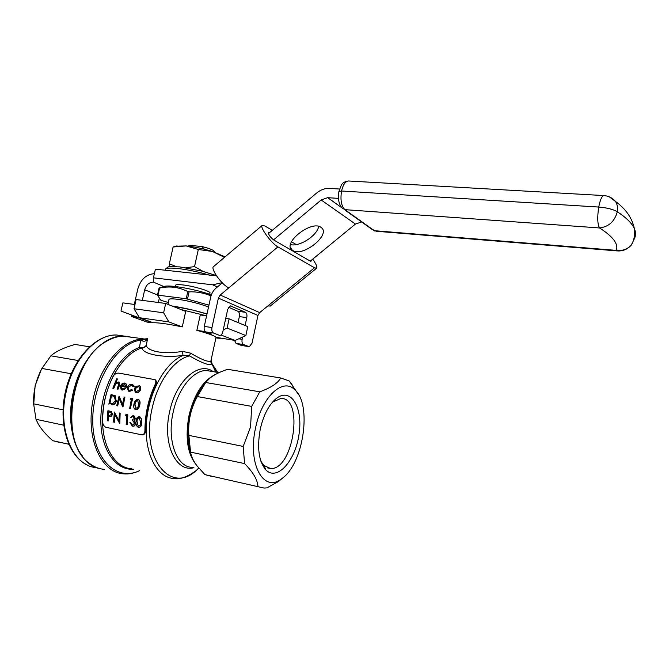 <?xml version="1.0" encoding="UTF-8"?>
<svg xmlns="http://www.w3.org/2000/svg" width="669" height="669" viewBox="0 0 669 669"><rect width="100%" height="100%" fill="white"/><g stroke="black" fill="none" stroke-linecap="round" stroke-linejoin="round"><path stroke-width="1" d="M245.858 335.545L247.773 326.597L229.107 318.862L227.117 328.078L245.858 335.545L235.17 340.462L216.037 337.318C214.423 335.704 208.026 333.388 196.862 330.377L200.248 314.948L206.604 315.818M228.539 307.23L237.988 311.311L245.456 312.289C246.777 313.151 247.229 314.923 246.794 317.599L239.343 316.604C239.77 313.937 239.318 312.172 237.988 311.311M219.491 335.336L219.967 335.403C221.305 335.211 222.259 333.998 222.827 331.765L227.677 309.413L230.412 305.884L245.456 312.289M272.291 230.362L264.966 226.022L262.315 225.336C259.012 226.339 271.43 243.524 277.911 246.886L228.815 287.862C221.857 285.036 209.823 267.993 213.687 266.479L262.106 225.512M270.318 306.017L267.851 305.925L314.497 267.776L316.521 268.261C317.507 267.24 316.245 264.196 312.732 259.129M292.863 250.557C302.998 257.381 331.54 234.275 321.137 227.493C311.838 219.524 281.649 243.382 292.269 250.164L292.863 250.557M311.01 260.542L310.985 261.303L310.291 261.127L273.562 239.878L321.17 199.981L327.701 197.673L338.455 198.384M310.291 261.127L355.44 224.056L361.628 221.957M318.636 226.39C317.432 235.496 299.219 247.246 290.522 244.545M339.609 189.026L329.641 188.407C324.983 188.206 320.635 189.762 316.604 193.065L268.378 233.657M216.488 275.804L155.409 269.147L153.452 277.827L212.675 284.827L222.108 282.661M164.306 286.457L165.134 286.223C167.133 285.847 170.662 285.956 175.696 286.558C188.298 288.272 200.198 291.032 211.379 294.82M167.961 304.362L168.973 299.854C168.488 298.725 171.406 298.55 177.72 299.311C187.922 300.565 204.012 304.721 208.485 307.238M208.945 305.148L186.199 298.759L157.993 295.163L157.466 295.196L160.936 300.339L168.379 302.513M211.011 295.915C204.012 292.947 196.711 291.584 189.101 291.826L187.504 299.035M189.101 291.826L187.797 291.55L186.199 298.759M187.797 291.55C178.974 287.068 169.566 285.906 159.582 288.063L160.125 287.662M159.055 288.113L157.466 295.196M159.582 288.063L157.993 295.163M68.773 444.249L52.709 440.67C46.144 434.867 41.294 429.272 38.175 423.878L36.009 419.312L33.626 403.842C33.191 391.39 35.959 379.591 41.93 368.452L50.869 355.816C55.953 351.384 64.007 347.596 75.028 344.435L80.012 345.246M60.059 442.535L52.709 440.67M33.659 404.946L35.131 385.704L41.093 370.074M63.664 425.183L36.009 419.312M63.02 409.813L33.626 403.842M71.165 373.737L41.93 368.452M78.139 360.516L50.869 355.816M89.487 346.793L75.028 344.435M147.665 338.422L146.327 344.878C146.068 350.966 163.93 354.98 182.336 351.317L190.531 353.148C201.612 359.638 208.393 362.289 210.869 361.101L211.136 359.83M215.928 337.795L217.408 338.121L216.204 337.678M182.269 326.915C168.454 324.03 158.762 322.642 153.193 322.734L139.428 317.716L134.017 308.752L136.1 299.553L165.695 303.458L185.698 311.428L182.269 326.915L168.839 321.889L139.428 317.716M144.922 430.619L145.482 430.736C145.533 414.362 148.978 398.908 155.81 384.349L155.258 384.198C156.178 382.166 155.977 380.636 154.656 379.607L118.764 373.118C116.314 373.026 114.374 374.205 112.927 376.655C105.986 390.821 102.558 405.907 102.641 421.922C102.817 424.439 103.887 426.228 105.869 427.29L141.326 434.741C143.618 434.858 144.813 433.479 144.922 430.619C144.972 414.236 148.418 398.757 155.258 384.198M145.482 430.736C145.374 433.596 144.178 434.967 141.895 434.858L141.326 434.741M154.271 379.415L155.208 379.766C156.521 380.786 156.722 382.317 155.81 384.349M212.433 364.68L211.897 363.484C210.894 366.328 203.418 363.794 189.478 355.9L183.047 355.448C162.308 358.308 142.681 353.893 142.045 348.081L140.766 348.298L139.487 347.47L140.682 340.212L146.411 339.292M215.744 372.064L211.814 363.551C211.245 363.794 210.927 362.983 210.869 361.101L216.037 337.318M141.744 422.632C141.811 425.534 140.825 427.148 138.801 427.458L138.5 427.391C140.523 427.09 141.51 425.484 141.452 422.574L141.744 422.632C142.121 420.182 141.535 418.276 139.972 416.912L139.687 416.846M141.452 422.574C141.836 420.115 141.251 418.209 139.687 416.854L139.972 416.912M139.679 405.071C139.286 407.889 138.031 409.445 135.907 409.721L135.631 409.654C137.73 409.386 138.993 407.839 139.395 405.004L139.679 405.071C140.415 402.721 140.114 400.898 138.767 399.61L137.948 399.36C135.757 399.636 134.452 401.174 134.026 403.976C133.29 406.342 133.666 408.182 135.138 409.495L135.631 409.654M138.149 399.41L138.767 399.61M140.281 389.634L140.457 387.067L139.804 385.904L140.749 387.142L140.565 389.709C139.612 391.833 138.19 392.837 136.3 392.711L136.016 392.636C137.898 392.762 139.319 391.758 140.281 389.634L140.565 389.709M113.805 388.421L112.827 388.221L113.805 388.421L115.52 384.173L118.145 382.743M113.513 388.346L115.227 384.098L117.869 382.668L118.764 384.249L117.058 388.998L117.744 389.132L119.032 385.653L118.856 382.049L115.62 382.86L117.376 378.93L116.105 382.501M118.63 381.949L119.157 382.124L119.325 385.729L118.037 389.199L117.058 388.998M121.306 386.364L121.917 389.065L121.014 386.289L126.366 387.284L126.692 384.826L125.705 383.345L124.677 383.019L121.942 383.864L120.378 385.996L121.189 389.776L122.218 390.102L125.513 388.697L124.743 388.12L121.624 388.99M132.78 384.616L134.193 386.465L133.139 386.715L133.9 386.389L131.952 384.332C129.945 384.131 128.398 385.127 127.311 387.309L128.323 391.081L129.452 391.44L132.688 390.345L131.985 389.701L128.824 390.303L128.038 387.359L128.824 390.303M128.038 387.359L131.55 385.152L128.331 387.435M116.398 400.731C115.586 403.817 113.956 405.146 111.506 404.712L111.213 404.645C113.663 405.079 115.294 403.75 116.105 400.664L115.219 395.705L111.046 394.543L108.838 404.185M119.258 398.707L117.711 405.924L116.732 405.715L117.711 405.924M117.426 405.849L119.082 398.222L122.695 406.877L124.902 397.152L124.208 397.026L122.394 404.653L119.082 396.056L122.477 404.235M124.902 397.152L122.987 406.944L122.536 406.844M131.341 399.426L130.146 399.184L131.35 399.41L129.694 408.249L130.396 408.391L132.604 398.624L130.873 398.281L130.146 399.184M108.261 420.952L107.266 420.742L108.261 420.952L108.411 416.302L110.92 416.645L112.635 414.412L111.414 411.602L109.39 411.034L107.885 410.741L107.266 420.742M110.009 411.167L111.297 411.544M114.917 414.78L114.558 422.239L113.563 422.03L114.558 422.239M114.248 422.172L114.658 414.27L119.5 423.243L120.144 413.174L119.442 413.032L118.856 420.943L114.332 412.02L118.873 420.483M120.144 413.174L119.81 423.31L119.341 423.218M126.725 415.533L125.521 415.29L126.725 415.524L126.19 424.614L127.194 424.823L127.829 414.705L126.09 414.354L125.521 415.29M131.224 417.74L130.514 417.598L133.022 416.519L134.452 418.418L132.295 419.664L132.219 420.709L133.131 421.018L134.528 423.352L132.445 425.099L131.149 424.28L131.985 424.949M135.238 423.402L134.068 420.458L135.163 418.56L133.131 415.482L133.917 415.717L135.447 418.627L134.36 420.525L135.531 423.469C135.297 425.476 134.36 426.387 132.721 426.212L132.42 426.153C134.059 426.329 134.996 425.417 135.238 423.402L135.531 423.469M131.149 424.28L130.881 422.808L131.45 424.347M281.524 478.828C263.778 493.296 247.296 464.102 255.541 428.043C261.73 396.792 282.828 377.441 294.594 389.584C312.406 403.976 303.542 464.495 281.524 478.828L278.597 481.446L266.948 487.86L264.046 488.061L204.873 474.605L196.778 465.557C193.224 460.707 191.158 456.233 190.565 452.127L244.586 463.6L243.182 446.432L188.875 435.394C187.864 421.679 190.69 408.734 197.338 396.558L251.678 406.392L259.781 391.817L205.701 382.501L209.807 378.194C214.072 374.782 219.992 371.822 227.56 369.313L280.662 377.977L289.267 380.979L298.717 394.877M227.56 369.313L231.967 370.032M197.338 396.558L205.701 382.501M190.565 452.127L188.875 435.394M211.371 476.303L204.873 474.605M260.241 429.23C263.536 414.931 268.888 404.67 276.314 398.473C291.007 386.833 303.208 407.68 299.035 434.223C295.439 460.765 277.133 481.563 265.861 469.889C258.786 461.434 256.913 447.887 260.241 429.23M280.662 377.977C277.953 383.12 270.987 387.736 259.781 391.817M251.678 406.392L250.557 426.973L243.182 446.432M244.586 463.6C253.166 472.281 257.607 479.89 257.908 486.438M278.597 481.446L282.577 478.034M131.877 337.352L124.016 336.139C118.614 336.122 113.153 337.636 107.617 340.697C70.789 357.982 58.278 443.388 89.629 463.525C94.204 467.012 99.163 468.961 104.506 469.387M272.517 402.119L280.821 398.498C304.253 396.968 293.532 470.19 270.569 468.543L263.829 465.415L260.952 461.351M117.376 378.93L116.69 378.813L112.827 388.221M121.014 386.289L126.366 387.284M126.073 387.209L126.692 384.826M126.399 384.75L125.412 383.27M121.925 390.027L125.513 388.697M125.22 388.622L124.743 388.12M125.705 386.247L121.407 385.469L122.644 384.215L124.359 383.847L125.705 386.247M129.167 391.365L132.688 390.345M132.403 390.27L131.985 389.701M131.55 385.152L133.139 386.715M139.512 385.829L136.083 386.281L134.335 388.547L135.255 392.377L136.016 392.636M138.391 386.389L138.943 386.582L139.57 389.517L136.309 391.783L135.757 391.599L135.038 388.681L138.391 386.389L135.322 388.764L135.757 391.599M116.105 400.664L115.219 395.705M111.464 395.647L114.29 396.466L115.419 400.53L112.835 403.666L109.708 403.315L111.464 395.647L110 403.374M119.082 396.056L116.732 405.715M129.41 408.182L130.396 408.391M130.112 408.324L132.32 398.557M139.395 405.004C140.13 402.646 139.829 400.831 138.483 399.544M137.906 400.413C136.259 400.781 135.297 402.036 135.021 404.176L135.523 408.542L134.737 404.101C135.029 401.893 136.024 400.647 137.705 400.355L138.684 404.862L137.856 407.279L135.506 408.533M107.952 420.885L108.411 416.302M108.11 416.243L110.92 416.645M110.619 416.578L112.635 414.412M112.342 414.345L111.414 411.602M109.867 412.171L110.761 412.439L111.648 414.211L109.515 415.508L108.177 415.215L108.462 411.895L110.159 412.238L108.754 411.962L108.478 415.282M114.332 412.02L113.563 422.03M126.19 424.614L127.194 424.823M126.893 424.756L127.536 414.638M130.58 422.749L129.878 422.607L132.42 426.153M133.131 415.482L130.514 417.598M139.194 416.687C137.078 417.004 136.033 418.602 136.066 421.487C135.69 423.962 136.359 425.885 138.065 427.248L138.5 427.391M139.277 417.782C137.73 418.209 136.994 419.513 137.061 421.687L138.266 426.253M136.777 421.621C136.719 419.354 137.496 418.058 139.102 417.732L140.741 422.423L140.298 424.932L138.24 426.245L137.061 421.687M217.642 372.382L211.906 363.418L211.32 360.215M198.124 468.618L196.109 470.633C170.018 494.751 140.273 457.387 152.281 407.705C158.009 381.121 174.157 359.395 189.478 355.9L190.531 353.148M146.402 339.292L124.016 336.139M198.375 468.676L196.109 470.633C187.094 477.064 179.752 479.698 174.099 478.536C157.073 477.825 144.245 453.833 146.427 423.168C148.459 392.544 165.201 362.548 183.047 355.448L182.336 351.317M147.397 339.258C145.8 341.483 143.559 341.8 140.682 340.212C116.908 342.779 92.481 381.882 92.748 420.45C92.64 459.11 116.431 481.931 139.587 470.633M142.054 347.546L142.045 348.081C144.22 347.888 145.65 346.818 146.327 344.878C145.65 346.55 144.228 347.437 142.054 347.546L139.487 347.47C120.186 353.909 102.19 384.859 100.902 416.068C99.413 447.318 114.725 470.616 133.44 469.22M134.017 308.752L163.604 312.808L165.695 303.458M163.604 312.808L168.839 321.889M196.862 330.377L205.266 331.598M223.237 329.884L227.117 328.078M225.729 318.411L229.107 318.862M235.17 340.462L221.013 335.018M151.386 322.475L120.997 311.018L122.853 302.856L134.971 304.529M217.408 338.121L220.277 338.271M82.312 455.865C59.232 428.469 74.359 357.606 106.262 341.483M100.166 468.693C78.223 464.988 64.4 428.662 73.322 392.302C80.497 359.813 103.486 335.228 123.33 336.039L127.654 336.407M175.345 286.516L175.546 285.613C175.169 284.576 177.645 284.35 182.972 284.944C193.224 286.089 209.414 290.789 210.041 292.763L209.907 293.357M153.452 277.827L153.552 282.184L163.938 286.566M142.313 300.373L144.705 289.769C146.277 284.71 149.22 282.184 153.552 282.184M154.388 273.663C146.193 274.323 140.666 279.408 137.822 288.908L134.302 304.437M131.885 315.124L131.567 316.504L146.954 322.082L151.319 322.709M131.567 316.504L137.965 317.415M158.352 302.488L159.356 298.006M176.373 266.597L169.332 263.862L169.617 266.638M203.142 271.405L194.528 266.613L185.848 267.734M177.101 245.874L173.112 246.986L186.141 245.916C194.629 246.836 203.418 248.692 212.508 251.485L198.317 249.495L186.141 245.916L175.914 246.2M225.06 256.863L212.508 251.485L224.475 257.356M173.221 246.936L173.806 246.769M198.317 249.495L194.528 266.613M173.112 246.986L169.332 263.862M204.346 249.194L201.712 246.518C207.449 247.848 211.463 249.253 213.771 250.741L214.582 252.004M188.173 246.142L189.745 245.347L201.712 246.518M189.745 245.347L188.206 246.15M291.483 241.76L296.258 244.595M273.562 239.878C270.209 237.085 268.478 234.694 268.386 232.703L269.247 232.921M277.911 246.886L314.497 267.776M228.815 287.862L220.21 295.037L218.387 298.098L211.964 327.526C211.521 330.344 212.023 332.184 213.478 333.037L205.818 331.933L211.797 334.199M248.952 346.609L241.501 345.48L249.37 346.667L252.029 343.155L257.941 315.484L259.672 312.615L267.851 305.925M248.893 346.584L243.483 344.518L236.057 343.414L241.501 345.48M219.415 335.311L213.478 333.037M238.774 338.807L242.136 339.292L242.63 337.025M245.105 325.494L246.794 317.599M242.136 339.292C241.718 341.984 242.161 343.724 243.483 344.518M236.057 343.414L234.518 340.362M238.055 322.575L239.343 316.604M205.818 331.933C204.346 331.08 203.836 329.248 204.279 326.439L210.693 297.136C211.555 293.44 213.378 290.388 216.154 287.996L222.292 282.853M231.031 306.001L230.236 305.9M321.17 199.981L355.44 224.056M172.092 306.001C184.351 307.907 195.992 310.575 207.005 313.995L192.864 310.09L172.033 305.984M206.353 315.776L180.923 309.521M140.766 348.298C122.235 354.553 104.816 383.596 102.758 413.751C100.542 443.932 114.039 467.915 131.793 468.844M213.294 366.604L216.196 372.14M193.926 467.69C175.847 472.824 162.124 443.355 169.7 411.435C176.089 380.444 199.036 360.842 213.177 371.638M206.37 381.623C198.768 389.927 193.333 401.174 190.063 415.365C186.944 430.56 187.37 443.89 191.326 455.346M196.502 465.181C187.429 454.084 184.953 437.417 189.076 415.198C194.303 394.275 202.95 380.77 215 374.69M211.555 371.37L206.487 370.534C193.45 370.066 178.18 388.463 173.179 412.146C166.598 440.227 176.7 467.48 192.312 467.338M139.704 470.658C133.808 473.326 128.44 474.38 123.589 473.836C102.173 472.774 86.694 441.348 92.163 404.904C97.365 368.452 121.833 338.539 143.317 339.108L147.573 338.698M123.899 336.047L116.531 334.993C96.595 334.166 73.54 358.617 66.373 390.972C56.94 429.072 72.954 466.494 96.52 467.614M212.675 284.827L217.375 286.968M327.701 197.673L342.085 207.959M144.705 289.769L157.516 294.97M210.108 275.335C199.203 272.066 188.599 269.808 178.314 268.562C169.056 267.625 164.758 268.127 165.41 270.067M599.491 227.945L344.928 209.656L374.306 230.688L616.333 250.382C618.608 243.968 612.988 236.483 599.491 227.945C597.467 224.065 597.216 217.107 598.738 207.064L341.566 191L598.738 207.055C606.858 207.716 613.047 209.28 617.303 211.755C626.376 217.743 632.063 223.379 634.354 228.656C635.784 231.967 635.926 235.036 634.789 237.863L631.252 245.113C627.238 249.328 622.262 251.084 616.333 250.382L617.52 250.934C623.023 251.193 627.597 249.253 631.252 245.113C634.07 240.506 635.107 235.02 634.354 228.656L634.354 228.647C632.063 223.362 626.385 217.734 617.303 211.747L617.303 211.755C614.627 221.472 608.69 226.866 599.491 227.945M635.391 235.747L634.354 228.647C632.13 218.019 625.841 208.954 615.505 201.461C617.362 204.388 617.955 207.816 617.303 211.747C613.055 209.272 606.867 207.708 598.738 207.055C600.068 200.248 601.69 196.418 603.605 195.557L348.123 180.965C345.154 181.65 342.971 184.995 341.566 191C340.187 199.872 341.307 206.085 344.928 209.656L342.143 208.017C338.765 204.078 337.678 198.66 338.89 191.769L341.566 191.008L338.874 191.568M344.292 209.556L371.63 229.107L376.287 231.257L616.91 250.883M349.302 181.031L348.123 180.965C341.734 182.595 341.851 183.498 338.966 191.393M604.375 195.607L603.605 195.557C608.43 195.883 612.403 197.848 615.505 201.461L609.308 196.862M634.647 232.252L634.789 237.855L633.869 238.774M220.21 295.037L259.672 312.615M218.387 298.098L257.941 315.484M204.279 326.439L211.964 327.526M165.134 286.223L159.565 287.821M294.594 389.584L291.333 383.37M219.098 372.625L211.998 371.446M270.569 468.543L267.316 467.848M263.829 465.415L265.861 469.889M273.169 401.584L276.314 398.473M155.208 379.766L154.656 379.607M123.33 336.039L116.531 334.993C95.324 334.55 72.812 359.102 65.503 391.223C58.144 423.41 67.904 455.781 87.045 464.863M210.041 292.763L209.715 294.243M165.527 269.08L167.919 266.998L169.349 266.672L179.685 266.898L202.021 271.121L216.33 275.569M222.259 255.232L224.533 257.306M213.771 250.741L214.707 252.196M375.1 231.114L373.536 230.546M270.092 306.201L316.521 268.261M292.269 250.164L290.48 247.304"/></g></svg>
